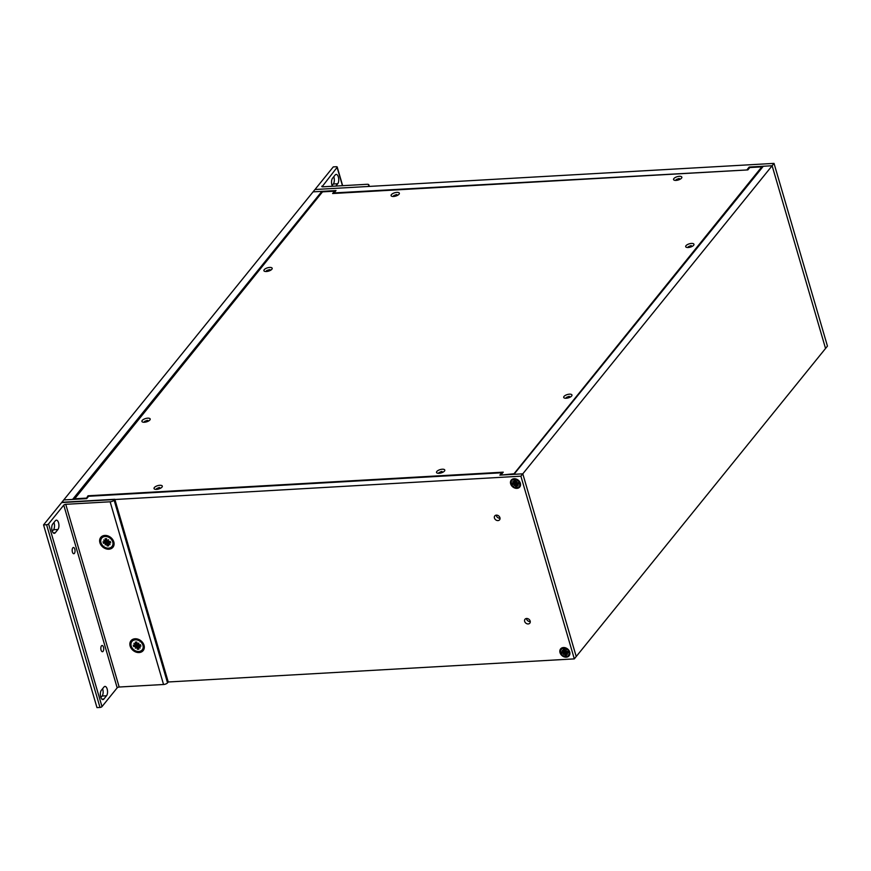 <?xml version="1.0" encoding="UTF-8"?>
<svg xmlns="http://www.w3.org/2000/svg" width="871" height="871" viewBox="0 0 871 871"><rect width="100%" height="100%" fill="white"/><g stroke="black" fill="none" stroke-linecap="round" stroke-linejoin="round"><path stroke-width="1.31" d="M569.732 652.085A5.487 4.355 39 0 1 563.657 656.669A5.487 4.355 39 0 1 561.218 648.318A5.487 4.355 39 0 1 569.732 652.085M520.379 483.274A5.487 4.355 39 0 1 514.293 487.858A5.487 4.355 39 0 1 511.854 479.507A5.487 4.355 39 0 1 520.379 483.274M524.647 621.371A3.103 2.461 39 0 1 524.995 619.259A3.103 2.461 39 0 1 528.958 619.303A3.103 2.461 39 0 1 529.818 623.168A3.103 2.461 39 0 1 526.988 623.767A3.103 2.461 39 0 1 524.647 621.371M494.434 518.016A3.103 2.461 39 0 1 494.772 515.915A3.103 2.461 39 0 1 498.735 515.948A3.103 2.461 39 0 1 499.595 519.813A3.103 2.461 39 0 1 496.775 520.412A3.103 2.461 39 0 1 494.434 518.016M43.55 524.897L46.577 524.723A1.568 0.631 163.7 0 0 48.569 523.907L101.994 706.61A1.568 0.631 -16.3 0 1 100.002 707.437L96.975 707.611L43.55 524.897L61.253 503.035A1.568 0.631 163.7 0 1 63.235 502.208L114.82 499.279L168.245 681.982L574.316 658.879L520.891 476.176L61.928 502.556M526.454 618.497A3.103 2.461 -141 0 0 526.552 619.02A3.103 2.461 -141 0 0 530.265 621.578M496.23 515.142A3.103 2.461 -141 0 0 496.339 515.665A3.103 2.461 -141 0 0 500.041 518.223M61.852 502.295L313.07 191.86L321.9 191.359L322.161 192.262M520.891 476.176L522.796 473.824L499.856 475.131L501.761 472.768L88.602 496.274L86.697 498.626L63.757 499.932L72.587 499.431L321.9 191.359M574.316 658.879L576.221 656.527L522.796 473.824L576.221 656.527L825.545 348.454L772.12 165.751L522.796 473.824L513.966 474.325L763.29 166.252L772.12 165.751L825.545 348.454L827.45 346.103L774.025 163.389L772.12 165.751L749.18 167.058L749.441 167.961M501.761 472.768L502.034 473.672M517.363 482.893A1.992 1.579 39 0 1 517.352 482.882L516.884 484.33M747.427 169.932L334.105 192.916L336.01 190.553L313.07 191.86L314.975 189.508L774.025 163.389M747.274 169.41L749.18 167.058M48.569 523.907L63.757 505.136A1.568 0.631 163.7 0 1 65.75 504.32L119.175 687.023L163.552 684.497A3.136 1.252 -16.3 0 0 167.537 682.853L168.245 681.982M119.175 687.023A1.568 0.631 -16.3 0 0 117.182 687.84L63.757 505.136M101.994 706.61L117.182 687.84M114.82 499.279L114.112 500.15L167.537 682.853M65.75 504.32L110.127 501.794A3.136 1.252 -16.3 0 0 114.112 500.15M108.875 549.209A7.839 6.217 39 0 1 99.827 539.214A7.839 6.217 39 0 1 111.869 538.528A7.839 6.217 39 0 1 108.875 549.209M139.088 652.553A7.839 6.217 39 0 1 130.051 642.558A7.839 6.217 39 0 1 142.093 641.873A7.839 6.217 39 0 1 139.088 652.553M100.905 697.519L102.114 696.016A4.976 2.286 86.7 0 0 102.571 688.743M52.282 531.266L53.501 529.753A4.976 2.286 86.7 0 0 53.948 522.491M103.976 687.012A4.976 2.286 -93.3 0 1 104.966 686.424A4.976 2.286 -93.3 0 1 107.405 690.104A4.976 2.286 -93.3 0 1 106.534 695.766L103.91 698.999A4.976 2.286 -93.3 0 1 102.909 699.598A4.976 2.286 -93.3 0 1 100.481 695.907A4.976 2.286 -93.3 0 1 101.352 690.257L103.976 687.012M52.739 523.994L55.352 520.76A4.976 2.286 -93.3 0 1 56.354 520.161A4.976 2.286 -93.3 0 1 58.793 523.852A4.976 2.286 -93.3 0 1 57.911 529.503L55.298 532.747A4.976 2.286 -93.3 0 1 54.296 533.335A4.976 2.286 -93.3 0 1 51.857 529.644A4.976 2.286 -93.3 0 1 52.739 523.994M103.072 651.356A3.125 1.437 -93.3 0 1 102.451 651.726A3.125 1.437 -93.3 0 1 100.84 648.688A3.125 1.437 -93.3 0 1 102.092 645.487A3.125 1.437 -93.3 0 1 103.627 647.806A3.125 1.437 -93.3 0 1 103.072 651.356M74.416 553.357A3.125 1.437 -93.3 0 1 73.795 553.727A3.125 1.437 -93.3 0 1 72.184 550.69A3.125 1.437 -93.3 0 1 73.436 547.489A3.125 1.437 -93.3 0 1 74.96 549.808A3.125 1.437 -93.3 0 1 74.416 553.357M321.9 186.154A1.568 0.631 163.7 0 0 321.791 186.514A1.568 0.631 163.7 0 0 322.695 186.819L367.072 184.293A3.136 1.252 163.7 0 1 368.879 184.902A3.136 1.252 163.7 0 1 368.651 185.621L367.943 186.492L316.369 189.432A1.568 0.631 163.7 0 1 315.465 189.127A1.568 0.631 163.7 0 1 315.585 188.767L333.277 166.894L336.304 166.72A1.568 0.631 163.7 0 1 337.208 167.025A1.568 0.631 163.7 0 1 337.088 167.384L322.074 186.764M332.101 185.501L333.321 183.999A4.976 2.286 86.7 0 0 333.767 176.737M332.439 186.263A4.976 2.286 -93.3 0 1 332.548 178.239L335.172 174.995A4.976 2.286 -93.3 0 1 336.173 174.407A4.976 2.286 -93.3 0 1 338.601 178.098A4.976 2.286 -93.3 0 1 337.73 183.748L335.847 186.067M267.353 271.404L267.767 270.99L266.395 270.816L266.929 270.554A2.254 0.904 163.7 0 0 266.57 270.827M269.433 270.217L269.498 269.651L266.798 270.478M269.498 269.651L270.054 269.694L269.172 270.914M269.738 270.685L269.074 270.576M268.235 271.208L268.867 271.023M145.588 422.097L144.695 421.466A2.254 0.904 163.7 0 0 144.434 421.738M147.134 421.118L147.155 420.41L144.564 421.401M147.155 420.41L147.765 420.399L147.155 421.662M148.005 421.303L147.047 421.259M146.415 421.902L147.09 421.684M440.388 473.105L439.104 472.713A2.254 0.904 163.7 0 0 438.94 472.964M441.466 472.703L441.368 471.516L438.962 472.648M441.368 471.516L442.022 471.44L441.63 472.3M442.947 472.202L441.597 472.256M441.183 472.899L441.978 472.637M567.402 398.091L566.444 397.503A2.254 0.904 163.7 0 0 566.194 397.775M569.841 397.285L568.828 397.252L568.872 396.425L566.313 397.437M568.872 396.425L569.492 396.403L568.85 397.187M568.23 397.895L568.828 397.252M677.257 180.243L676.321 179.644A2.254 0.904 163.7 0 0 676.07 179.905M679.696 179.437L678.694 179.393L678.759 178.566L676.19 179.578M678.759 178.566L679.38 178.544L678.716 179.328M678.095 180.036L678.694 179.393M689.473 247.342L688.351 246.841A2.254 0.904 163.7 0 0 688.134 247.114M690.757 246.929L690.703 245.709L688.21 246.787M690.703 245.709L691.345 245.655L690.834 246.537M691.955 246.493L690.79 246.493M690.093 246.493L691.008 246.907M157.825 489.197L156.693 488.696A2.254 0.904 163.7 0 0 156.486 488.969M159.099 488.773L159.045 487.564L156.551 488.642M159.045 487.564L159.687 487.51L159.251 488.762M160.308 488.337L159.132 488.348M158.631 488.99L159.36 488.751M394.759 196.313L393.855 195.692A2.254 0.904 163.7 0 0 393.594 195.964M396.283 195.344L396.305 194.625L393.714 195.627M396.305 194.625L396.915 194.614L396.327 195.877M397.187 195.518L396.207 195.474M395.586 196.117L396.261 195.899M519.715 483.307A4.736 3.756 39 0 1 519.192 486.53A4.736 3.756 39 0 1 513.15 486.464A4.736 3.756 39 0 1 511.821 480.563A4.736 3.756 39 0 1 516.133 479.66A4.736 3.756 39 0 1 519.715 483.307M515.959 482.545L516.993 481.347L516.263 482.763L515.382 480.476L513.868 480.563L514.489 482.632L512.801 481.587L514.326 482.872L512.235 482.97L512.671 484.472L514.924 484.439L514.021 485.746L514.75 484.33M516.525 484.461L518.212 485.506L516.688 484.222L518.778 484.124L518.343 482.621L516.263 482.763L514.924 484.439L515.632 486.617L516.351 484.592M515.632 486.617L517.156 486.53L516.351 484.929M515.055 484.548L514.021 485.746M515.872 480.542L513.868 480.563M514.979 482.436A1.905 1.513 -141 0 0 515.022 482.523L512.671 484.472M518.778 484.124L518.517 483.503M516.318 482.382L516.993 481.347M514.217 484.058L515.022 482.523M516.841 483.851L515.49 484.973M569.079 652.118A4.736 3.756 39 0 1 568.556 655.34A4.736 3.756 39 0 1 562.514 655.275A4.736 3.756 39 0 1 561.185 649.374A4.736 3.756 39 0 1 565.497 648.47A4.736 3.756 39 0 1 569.079 652.118M565.323 651.356L566.357 650.158L565.627 651.573L564.746 649.287L563.232 649.374L563.853 651.443L562.165 650.397L563.689 651.682L561.599 651.78L562.035 653.283L564.288 653.25L563.385 654.557L564.114 653.141M565.889 653.272L567.576 654.317L566.052 653.032L568.142 652.934L567.707 651.432L565.627 651.573L564.288 653.25L564.996 655.428L566.248 653.141M564.996 655.428L566.52 655.34L565.715 653.74M564.419 653.359L563.385 654.557M565.235 649.352L563.232 649.374M564.343 651.247A1.905 1.513 -141 0 0 564.386 651.334L562.035 653.283M568.142 652.934L567.881 652.314M565.682 651.192L566.357 650.158M563.581 652.869L564.386 651.334M566.204 652.662L564.854 653.783M132.174 641.219A6.63 5.259 39 0 1 132.392 640.914A6.63 5.259 39 0 1 138.424 639.641A6.63 5.259 39 0 1 143.421 644.747A6.63 5.259 39 0 1 142.702 649.254A6.63 5.259 39 0 1 142.452 649.537M142.953 645.335A6.63 5.259 39 0 1 142.234 649.831A6.63 5.259 39 0 1 133.775 649.755A6.63 5.259 39 0 1 131.924 641.492A6.63 5.259 39 0 1 137.956 640.218A6.63 5.259 39 0 1 142.953 645.335M136.605 642.199L135.288 642.145L136.78 642.058L137.662 644.475L138.837 643.07L137.956 644.692L138.837 643.07M136.497 646.848L135.321 648.253L136.203 646.641L137.368 649.276L138.87 649.189L138.326 646.75L140.264 647.97L138.489 646.511L140.895 646.206L140.46 644.714L137.956 644.692M135.462 645.259L133.699 646.609L136.203 646.641M133.699 646.609L133.263 645.128L135.571 645.193L137.041 643.821M135.669 644.431L135.571 645.193M135.669 644.823L133.894 643.353L135.832 644.584L137.008 643.593M135.288 642.145L136.05 644.486M138.173 644.453L135.321 648.253M137.368 649.276L138.086 647.414M136.932 643.93A1.927 1.535 -141 0 0 136.965 644.017L135.8 644.976M101.951 537.864A6.63 5.259 39 0 1 102.179 537.57A6.63 5.259 39 0 1 108.211 536.286A6.63 5.259 39 0 1 113.208 541.403A6.63 5.259 39 0 1 112.479 545.899A6.63 5.259 39 0 1 112.228 546.182M112.74 541.98A6.63 5.259 39 0 1 112.011 546.487A6.63 5.259 39 0 1 103.551 546.4A6.63 5.259 39 0 1 101.7 538.147A6.63 5.259 39 0 1 107.732 536.874A6.63 5.259 39 0 1 112.74 541.98M106.382 538.844L105.064 538.79L106.567 538.703L107.438 541.131L108.614 539.726L107.732 541.348L108.614 539.726M106.273 543.504L105.097 544.908L105.979 543.286L107.155 545.921L108.646 545.834L108.102 543.395L110.04 544.625L108.265 543.156L110.671 542.851L110.236 541.37L107.732 541.348M105.239 541.914L103.475 543.264L105.979 543.286M103.475 543.264L103.039 541.773L105.347 541.838L106.828 540.477M105.445 541.076L105.347 541.838M105.445 541.468L103.671 540.009L105.609 541.239L106.785 540.249M105.064 538.79L105.827 541.141M107.95 541.098L105.097 544.908M107.155 545.921L107.873 544.059M106.708 540.586A1.927 1.535 -141 0 0 106.741 540.673L105.576 541.631M74.231 499.344L322.499 191.86L334.518 191.174L334.78 192.077M334.518 191.174L332.613 193.525L747.862 169.91L749.768 167.548L761.798 166.862L762.06 167.765M761.798 166.862L513.531 474.347M513.378 473.824L501.5 475.033M501.348 474.51L503.253 472.158L88.004 495.773L88.265 496.677M88.004 495.773L86.251 498.658M86.098 498.136L74.079 498.822M156.519 489.371A4.311 1.731 163.7 0 1 154.526 489.077A4.311 1.731 163.7 0 1 155.082 486.878A4.311 1.731 163.7 0 1 159.818 485.289A4.311 1.731 163.7 0 1 162.18 486.835A4.311 1.731 163.7 0 1 156.519 489.371M147.7 418.167A4.311 1.731 163.7 0 1 150.062 419.713A4.311 1.731 163.7 0 1 146.535 421.858A4.311 1.731 163.7 0 1 142.409 421.956A4.311 1.731 163.7 0 1 142.964 419.757A4.311 1.731 163.7 0 1 147.7 418.167M269.683 267.43A4.311 1.731 163.7 0 1 272.046 268.987A4.311 1.731 163.7 0 1 268.518 271.131A4.311 1.731 163.7 0 1 264.392 271.219A4.311 1.731 163.7 0 1 264.947 269.019A4.311 1.731 163.7 0 1 269.683 267.43M393.561 196.465A4.311 1.731 163.7 0 1 391.569 196.171A4.311 1.731 163.7 0 1 392.124 193.972A4.311 1.731 163.7 0 1 396.86 192.382A4.311 1.731 163.7 0 1 399.223 193.939A4.311 1.731 163.7 0 1 393.561 196.465M676.048 180.395A4.311 1.731 163.7 0 1 674.056 180.101A4.311 1.731 163.7 0 1 674.611 177.902A4.311 1.731 163.7 0 1 679.347 176.312A4.311 1.731 163.7 0 1 681.71 177.869A4.311 1.731 163.7 0 1 676.048 180.395M688.177 247.516A4.311 1.731 163.7 0 1 686.185 247.222A4.311 1.731 163.7 0 1 686.74 245.023A4.311 1.731 163.7 0 1 691.476 243.434A4.311 1.731 163.7 0 1 693.828 244.991A4.311 1.731 163.7 0 1 688.177 247.516M569.482 394.171A4.311 1.731 163.7 0 1 571.844 395.728A4.311 1.731 163.7 0 1 568.317 397.873A4.311 1.731 163.7 0 1 564.19 397.96A4.311 1.731 163.7 0 1 564.746 395.761A4.311 1.731 163.7 0 1 569.482 394.171M442.305 469.219A4.311 1.731 163.7 0 1 444.667 470.765A4.311 1.731 163.7 0 1 441.14 472.92A4.311 1.731 163.7 0 1 437.013 473.007A4.311 1.731 163.7 0 1 437.569 470.808A4.311 1.731 163.7 0 1 442.305 469.219M110.127 501.794L163.552 684.497M100.002 707.437L46.577 524.723M106.534 695.766L102.114 696.016M103.91 698.999L101.853 699.119M53.24 532.867L55.298 532.747M57.911 529.503L53.501 529.753M368.89 186.438L368.651 185.621M342.445 185.697L337.088 167.384M333.321 183.999L337.73 183.748M268.279 271.175L268.105 270.554M268.518 270.435L268.693 271.012M147.112 420.541A2.254 0.904 163.7 0 1 147.656 420.519M146.176 421.956L146.001 421.346M146.393 421.194L146.578 421.771M441.347 471.647A2.254 0.904 163.7 0 1 441.956 471.581M440.672 473.04L440.508 472.463M440.868 472.289L441.074 472.931M568.839 396.555A2.254 0.904 163.7 0 1 569.384 396.523M567.946 397.971L567.772 397.361M568.164 397.209L568.338 397.797M678.727 178.697A2.254 0.904 163.7 0 1 679.271 178.675M677.812 180.112L677.638 179.502M678.03 179.35L678.215 179.927M690.681 245.84A2.254 0.904 163.7 0 1 691.258 245.785M689.886 247.244L689.712 246.656M159.023 487.695A2.254 0.904 163.7 0 1 159.6 487.64M158.228 489.099L158.065 488.5M158.435 488.337L158.642 488.979M396.261 194.766A2.254 0.904 163.7 0 1 396.806 194.745M395.336 196.182L395.162 195.572M395.554 195.42L395.728 195.997M514.075 480.727A3.255 2.58 39 0 1 514.707 480.607A3.255 2.58 39 0 1 515.392 480.629M512.975 484.309A3.255 2.58 39 0 1 512.584 483.013M517.004 486.225A3.255 2.58 39 0 1 515.697 486.279M518.55 483.71L518.18 482.621A3.255 2.58 39 0 1 518.55 483.71A3.255 2.58 39 0 1 518.583 483.993M514.663 482.164L515.458 481.304M517.831 482.763L517.047 483.895M563.439 649.537A3.255 2.58 39 0 1 564.07 649.418A3.255 2.58 39 0 1 564.756 649.45M562.339 653.119A3.255 2.58 39 0 1 561.947 651.824M566.368 655.036A3.255 2.58 39 0 1 565.061 655.09M567.914 652.521L567.544 651.432A3.255 2.58 39 0 1 567.914 652.521A3.255 2.58 39 0 1 567.946 652.804M564.027 650.975L564.822 650.114M567.195 651.573L566.411 652.706M135.484 642.308A3.854 3.049 39 0 1 136.116 642.199A3.854 3.049 39 0 1 136.812 642.221M134.003 646.467A3.854 3.049 39 0 1 133.611 645.15M138.729 648.873A3.854 3.049 39 0 1 137.422 648.939M140.318 644.747A3.854 3.049 39 0 1 140.667 645.879A3.854 3.049 39 0 1 140.688 646.086M136.116 644.028L136.943 643.136M139.687 644.878L138.903 646.042M135.538 646.238L136.932 644.05M137.085 647.36L138.837 645.596M105.26 538.953A3.854 3.049 39 0 1 105.892 538.844A3.854 3.049 39 0 1 106.589 538.866M103.78 543.112A3.854 3.049 39 0 1 103.388 541.806M108.516 545.529A3.854 3.049 39 0 1 107.198 545.584M110.454 542.535L110.073 541.359A3.854 3.049 39 0 1 110.454 542.535A3.854 3.049 39 0 1 110.475 542.731M105.892 540.673L106.719 539.791M109.463 541.522L108.679 542.687M105.315 542.883L106.708 540.695M106.861 544.005L108.614 542.252M368.879 184.902L369.326 186.416M337.208 167.025L342.662 185.686M515.447 480.64L514.707 480.607M514.619 482.556L515.501 481.75M516.732 484.026L517.418 482.872M514.238 483.122L515.512 481.946M564.811 649.45L564.07 649.418M563.983 651.366L564.865 650.561M566.096 652.836L566.781 651.682M563.602 651.933L564.876 650.757M565.715 653.402L566.727 651.693M142.234 649.831L142.702 649.254M131.924 641.492L132.392 640.914M136.867 642.221L136.116 642.199M140.285 644.703L140.667 645.879M138.522 646.217L139.273 644.965M138.054 646.913L139.208 644.976M112.011 546.487L112.479 545.899M101.7 538.147L102.179 537.57M106.643 538.877L105.892 538.844M108.298 542.862L109.049 541.61M107.83 543.569L108.984 541.631"/></g></svg>
